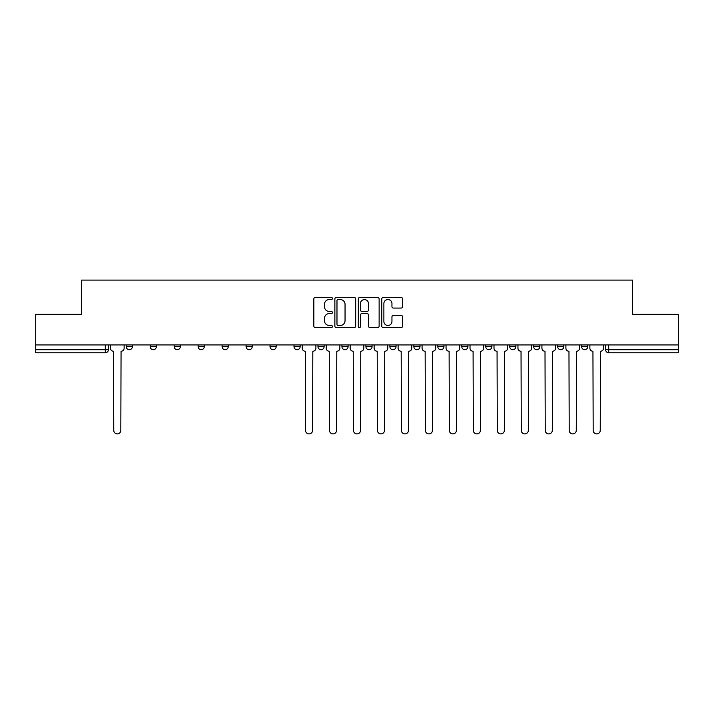 <?xml version="1.0" encoding="UTF-8"?>
<svg xmlns="http://www.w3.org/2000/svg" width="714" height="714" viewBox="0 0 714 714"><rect width="100%" height="100%" fill="white"/><g stroke="black" fill="none" stroke-linecap="round" stroke-linejoin="round"><path stroke-width="1.07" d="M332.412 298.488A1.053 1.053 0 0 0 331.358 297.435L315.338 297.435A1.508 1.508 0 0 0 313.83 298.943L313.83 326.093A1.508 1.508 0 0 0 315.338 327.601L331.358 327.601A1.053 1.053 0 0 0 332.412 326.539A1.053 1.053 0 0 0 331.358 325.486L329.288 325.486A4.828 4.828 0 0 1 324.459 320.657L324.459 318.399A4.828 4.828 0 0 1 329.288 313.571L331.358 313.571A1.053 1.053 0 0 0 332.412 312.518A1.053 1.053 0 0 0 331.358 311.456L329.288 311.456A4.828 4.828 0 0 1 324.459 306.636L324.459 304.369A4.828 4.828 0 0 1 329.288 299.541L331.358 299.541A1.053 1.053 0 0 0 332.412 298.488M533.706 344.933L533.706 346.629L539.855 346.629A3.07 3.07 0 0 1 536.776 349.699A3.07 3.07 0 0 1 533.706 346.629L533.706 344.933M509.734 344.933L509.734 346.629L515.883 346.629A3.07 3.07 0 0 1 512.813 349.699A3.07 3.07 0 0 1 509.734 346.629L509.734 344.933M389.88 344.933L389.88 346.629L396.029 346.629A3.07 3.07 0 0 1 392.959 349.699A3.07 3.07 0 0 1 389.88 346.629L389.88 344.933M317.971 344.933L317.971 346.629L324.12 346.629A3.07 3.07 0 0 1 321.041 349.699A3.07 3.07 0 0 1 317.971 346.629L317.971 344.933M270.026 344.933L270.026 346.629L276.175 346.629A3.07 3.07 0 0 1 273.105 349.699A3.07 3.07 0 0 1 270.026 346.629L270.026 344.933M246.062 344.933L246.062 346.629L252.203 346.629A3.07 3.07 0 0 1 249.132 349.699A3.07 3.07 0 0 1 246.062 346.629L246.062 344.933M198.117 346.629L198.117 344.933L198.117 346.629A3.07 3.07 0 0 0 201.187 349.699A3.07 3.07 0 0 1 198.117 346.629L204.266 346.629A3.07 3.07 0 0 1 201.187 349.699M150.172 346.629L150.172 344.933L150.172 346.629A3.07 3.07 0 0 0 153.251 349.699A3.07 3.07 0 0 1 150.172 346.629L156.321 346.629A3.07 3.07 0 0 1 153.251 349.699A3.07 3.07 0 0 0 156.321 346.629L156.321 344.933L156.321 346.629M401.081 308.064A1.508 1.508 0 0 0 402.589 306.556L402.589 298.943A1.508 1.508 0 0 0 401.081 297.435L383.284 297.435A1.508 1.508 0 0 0 381.776 298.943L381.776 326.093A1.508 1.508 0 0 0 383.284 327.601L401.081 327.601A1.508 1.508 0 0 0 402.589 326.093L402.589 316.891A1.508 1.508 0 0 0 401.081 315.383L393.459 315.383A1.508 1.508 0 0 0 391.95 316.891L391.95 321.452A4.034 4.034 0 0 1 387.916 325.486A4.034 4.034 0 0 1 383.882 321.452L383.882 303.575A4.034 4.034 0 0 1 387.916 299.541A4.034 4.034 0 0 1 391.95 303.575L391.95 306.556A1.508 1.508 0 0 0 393.459 308.064L401.081 308.064M35.7 344.933L35.7 314.356L81.494 314.356L81.494 280.093L632.506 280.093L632.506 314.356L678.3 314.356L678.3 344.933L35.7 344.933L35.7 349.699L108.376 349.699L108.376 344.933L108.376 349.699A3.07 3.07 0 0 1 105.306 352.778L35.7 352.778L35.7 349.699M355.679 298.943A1.508 1.508 0 0 0 354.171 297.435L336.374 297.435A1.508 1.508 0 0 0 334.866 298.943L334.866 326.093A1.508 1.508 0 0 0 336.374 327.601L354.171 327.601A1.508 1.508 0 0 0 355.679 326.093L355.679 298.943M359.829 297.435L377.626 297.435A1.508 1.508 0 0 1 379.134 298.943L379.134 326.093A1.508 1.508 0 0 1 377.626 327.601L370.013 327.601A1.508 1.508 0 0 1 368.504 326.093L368.504 315.079A1.508 1.508 0 0 0 366.996 313.571L361.936 313.571A1.508 1.508 0 0 0 360.427 315.079L360.427 326.539A1.053 1.053 0 0 1 359.374 327.601A1.053 1.053 0 0 1 358.321 326.539L358.321 298.943A1.508 1.508 0 0 1 359.829 297.435M605.624 344.933L605.624 349.699L678.3 349.699L678.3 352.778L608.694 352.778A3.07 3.07 0 0 1 605.624 349.699L605.624 344.933M678.3 344.933L678.3 349.699M581.651 344.933L581.651 346.629L587.792 346.629L587.792 344.933L587.792 346.629A3.07 3.07 0 0 1 584.721 349.699A3.07 3.07 0 0 1 581.651 346.629A3.07 3.07 0 0 0 584.721 349.699M563.828 346.629L563.828 344.933L563.828 346.629A3.07 3.07 0 0 1 560.749 349.699A3.07 3.07 0 0 1 557.679 346.629L563.828 346.629A3.07 3.07 0 0 1 560.749 349.699M557.679 344.933L557.679 346.629M539.855 344.933L539.855 346.629M515.883 344.933L515.883 346.629M491.91 344.933L491.91 346.629A3.07 3.07 0 0 1 488.84 349.699A3.07 3.07 0 0 1 485.77 346.629L491.91 346.629M485.77 344.933L485.77 346.629M467.938 344.933L467.938 346.629A3.07 3.07 0 0 1 464.868 349.699A3.07 3.07 0 0 1 461.797 346.629L467.938 346.629A3.07 3.07 0 0 1 464.868 349.699M461.797 344.933L461.797 346.629M443.974 344.933L443.974 346.629A3.07 3.07 0 0 1 440.895 349.699A3.07 3.07 0 0 1 437.825 346.629L443.974 346.629M437.825 344.933L437.825 346.629M420.002 344.933L420.002 346.629A3.07 3.07 0 0 1 416.922 349.699A3.07 3.07 0 0 1 413.852 346.629A3.07 3.07 0 0 0 416.922 349.699M413.852 344.933L413.852 346.629L420.002 346.629M396.029 344.933L396.029 346.629A3.07 3.07 0 0 1 392.959 349.699M372.056 344.933L372.056 346.629A3.07 3.07 0 0 1 368.986 349.699A3.07 3.07 0 0 1 365.916 346.629L372.056 346.629M365.916 344.933L365.916 346.629M348.084 344.933L348.084 346.629A3.07 3.07 0 0 1 345.014 349.699A3.07 3.07 0 0 1 341.944 346.629L348.084 346.629L348.084 344.933M341.944 344.933L341.944 346.629M324.12 344.933L324.12 346.629M300.148 344.933L300.148 346.629A3.07 3.07 0 0 1 297.078 349.699A3.07 3.07 0 0 1 293.998 346.629L300.148 346.629L300.148 344.933M293.998 344.933L293.998 346.629M276.175 346.629L276.175 344.933L276.175 346.629A3.07 3.07 0 0 1 273.105 349.699M252.203 346.629L252.203 344.933L252.203 346.629A3.07 3.07 0 0 1 249.132 349.699M228.23 344.933L228.23 346.629A3.07 3.07 0 0 1 225.16 349.699A3.07 3.07 0 0 1 222.09 346.629A3.07 3.07 0 0 0 225.16 349.699A3.07 3.07 0 0 0 228.23 346.629L228.23 344.933M222.09 344.933L222.09 346.629L228.23 346.629M204.266 344.933L204.266 346.629M180.294 344.933L180.294 346.629A3.07 3.07 0 0 1 177.224 349.699A3.07 3.07 0 0 1 174.145 346.629L180.294 346.629M174.145 344.933L174.145 346.629M132.349 344.933L132.349 346.629A3.07 3.07 0 0 1 129.279 349.699A3.07 3.07 0 0 1 126.208 346.629A3.07 3.07 0 0 0 129.279 349.699A3.07 3.07 0 0 0 132.349 346.629L132.349 344.933M126.208 344.933L126.208 346.629L132.349 346.629M338.034 299.541A1.053 1.053 0 0 0 336.981 300.603L336.981 324.433A1.053 1.053 0 0 0 338.034 325.486L340.221 325.486A4.828 4.828 0 0 0 345.049 320.657L345.049 304.369A4.828 4.828 0 0 0 340.221 299.541L338.034 299.541M368.504 303.655A4.034 4.034 0 0 0 364.47 299.621A4.034 4.034 0 0 0 360.427 303.655L360.427 309.947A1.508 1.508 0 0 0 361.936 311.456L366.996 311.456A1.508 1.508 0 0 0 368.504 309.947L368.504 303.655M110.456 344.933L110.456 348.164A3.07 3.07 0 0 0 113.526 351.234L113.758 430.372A3.534 3.534 0 0 0 117.292 433.907A3.534 3.534 0 0 0 120.827 430.372L121.059 351.234A3.07 3.07 0 0 0 124.129 348.164L124.129 344.933M302.218 344.933L302.218 348.164A3.07 3.07 0 0 0 305.297 351.234L305.521 430.372A3.534 3.534 0 0 0 309.055 433.907A3.534 3.534 0 0 0 312.589 430.372L312.821 351.234A3.07 3.07 0 0 0 315.9 348.164L315.9 344.933M326.191 344.933L326.191 348.164A3.07 3.07 0 0 0 329.261 351.234L329.493 430.372A3.534 3.534 0 0 0 333.027 433.907A3.534 3.534 0 0 0 336.562 430.372L336.794 351.234A3.07 3.07 0 0 0 339.864 348.164L339.864 344.933M350.163 344.933L350.163 348.164A3.07 3.07 0 0 0 353.234 351.234L353.466 430.372A3.534 3.534 0 0 0 357 433.907A3.534 3.534 0 0 0 360.534 430.372L360.766 351.234A3.07 3.07 0 0 0 363.837 348.164L363.837 344.933M374.136 344.933L374.136 348.164A3.07 3.07 0 0 0 377.206 351.234L377.438 430.372A3.534 3.534 0 0 0 380.973 433.907A3.534 3.534 0 0 0 384.507 430.372L384.739 351.234A3.07 3.07 0 0 0 387.809 348.164L387.809 344.933M398.1 344.933L398.1 348.164A3.07 3.07 0 0 0 401.179 351.234L401.411 430.372A3.534 3.534 0 0 0 404.945 433.907A3.534 3.534 0 0 0 408.479 430.372L408.703 351.234A3.07 3.07 0 0 0 411.782 348.164L411.782 344.933M422.072 344.933L422.072 348.164A3.07 3.07 0 0 0 425.151 351.234L425.374 430.372A3.534 3.534 0 0 0 428.909 433.907A3.534 3.534 0 0 0 432.443 430.372L432.675 351.234A3.07 3.07 0 0 0 435.754 348.164L435.754 344.933M446.045 344.933L446.045 348.164A3.07 3.07 0 0 0 449.115 351.234L449.347 430.372A3.534 3.534 0 0 0 452.881 433.907A3.534 3.534 0 0 0 456.416 430.372L456.648 351.234A3.07 3.07 0 0 0 459.718 348.164L459.718 344.933M470.017 344.933L470.017 348.164A3.07 3.07 0 0 0 473.087 351.234L473.32 430.372A3.534 3.534 0 0 0 476.854 433.907A3.534 3.534 0 0 0 480.388 430.372L480.62 351.234A3.07 3.07 0 0 0 483.69 348.164L483.69 344.933M493.99 344.933L493.99 348.164A3.07 3.07 0 0 0 497.06 351.234L497.292 430.372A3.534 3.534 0 0 0 500.826 433.907A3.534 3.534 0 0 0 504.361 430.372L504.593 351.234A3.07 3.07 0 0 0 507.663 348.164L507.663 344.933M517.953 344.933L517.953 348.164A3.07 3.07 0 0 0 521.033 351.234L521.265 430.372A3.534 3.534 0 0 0 524.799 433.907A3.534 3.534 0 0 0 528.333 430.372L528.556 351.234A3.07 3.07 0 0 0 531.635 348.164L531.635 344.933M541.926 344.933L541.926 348.164A3.07 3.07 0 0 0 545.005 351.234L545.228 430.372A3.534 3.534 0 0 0 548.763 433.907A3.534 3.534 0 0 0 552.297 430.372L552.529 351.234A3.07 3.07 0 0 0 555.608 348.164L555.608 344.933M565.899 344.933L565.899 348.164A3.07 3.07 0 0 0 568.969 351.234L569.201 430.372A3.534 3.534 0 0 0 572.735 433.907A3.534 3.534 0 0 0 576.269 430.372L576.501 351.234A3.07 3.07 0 0 0 579.572 348.164L579.572 344.933M589.871 344.933L589.871 348.164A3.07 3.07 0 0 0 592.941 351.234L593.173 430.372A3.534 3.534 0 0 0 596.708 433.907A3.534 3.534 0 0 0 600.242 430.372L600.474 351.234A3.07 3.07 0 0 0 603.544 348.164L603.544 344.933M105.306 344.933L105.306 352.778M608.694 344.933L608.694 352.778"/></g></svg>
